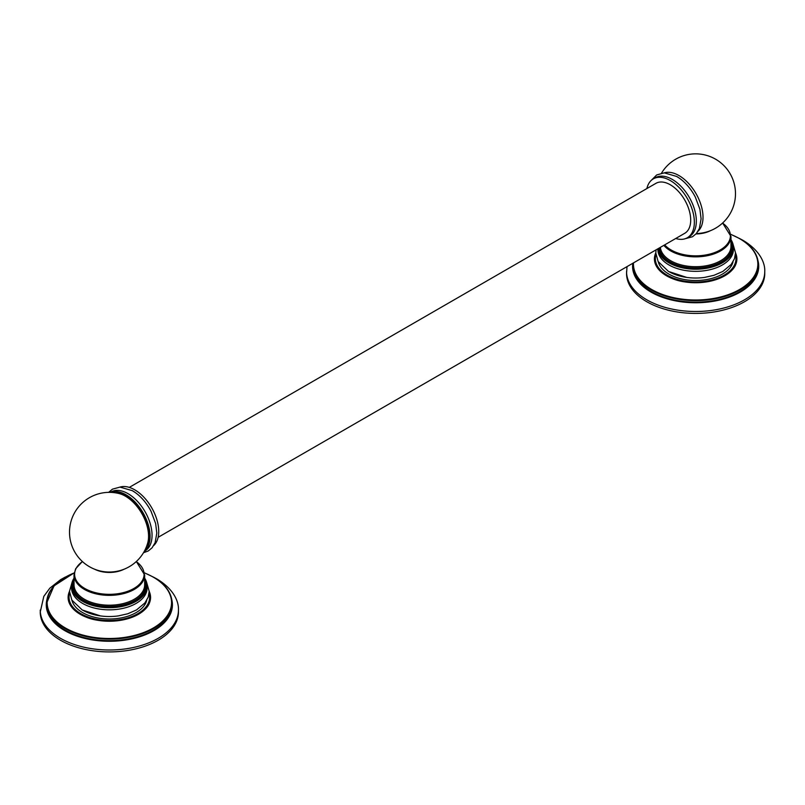 <?xml version="1.0" encoding="UTF-8"?>
<svg xmlns="http://www.w3.org/2000/svg" width="805" height="805" viewBox="0 0 805 805"><rect width="100%" height="100%" fill="white"/><g stroke="black" fill="none" stroke-linecap="round" stroke-linejoin="round"><path stroke-width="1.21" d="M627.015 266.616L626.552 273.529A69.099 39.888 0 0 0 646.797 301.734A69.099 39.888 0 0 0 722.095 310.378A69.099 39.888 0 0 0 764.75 273.529L764.75 271.597C765.223 263.648 760.584 250.898 743.176 240.443L739.614 238.522M655.834 253.978A40.803 23.556 0 0 0 654.847 259.13A40.803 23.556 0 0 0 666.802 275.783A40.803 23.556 0 0 0 711.268 280.895A40.803 23.556 0 0 0 736.454 259.13A40.803 23.556 0 0 0 735.468 253.978M735.961 258.918A40.31 23.275 180 0 1 735.961 259.13A40.31 23.275 180 0 1 711.077 280.623A40.31 23.275 180 0 1 667.154 275.582A40.31 23.275 180 0 1 655.351 259.13A40.31 23.275 180 0 1 655.351 258.918M735.398 254.823A40.31 23.275 0 0 1 735.961 258.707A40.31 23.275 0 0 1 711.077 280.21A40.31 23.275 0 0 1 667.154 275.159A40.31 23.275 180 0 1 655.351 258.707A40.31 23.275 180 0 1 655.914 254.823M733.053 261.746A37.765 21.805 180 0 1 707.635 279.385A37.765 21.805 180 0 1 668.945 274.123A37.765 21.805 180 0 1 658.259 261.746M668.945 271.637A37.765 21.805 0 0 0 686.725 277.413A37.765 21.805 0 0 0 704.576 277.413L714.035 275.28L722.84 271.436L731.222 264.422L734.492 258.647L735.508 252.79L732.892 243.734M657.886 248.795L657.886 249.53A37.765 21.805 180 0 0 668.945 264.946A37.765 21.805 0 0 0 710.111 269.675A37.765 21.805 0 0 0 733.425 249.53L733.425 247.417A37.765 21.805 0 0 0 730.97 239.699M698.005 231.277A34.001 19.632 -120 0 0 700.541 203.534A34.001 19.632 -120 0 0 678.967 175.56A34.001 19.632 60 0 0 664.286 172.864M684.995 238.783L692.572 236.72L696.355 233.551L699.384 228.489L701.095 218.849L699.917 209.3L695.349 197.124A34.001 19.632 -120 0 0 692.531 192.244A34.001 19.632 -120 0 0 676.995 176.698M655.28 177.734A34.001 19.632 60 0 1 672.286 179.414A34.001 19.632 -120 0 1 694.504 209.381A34.001 19.632 -120 0 1 689.291 236.63L687.309 237.767A34.001 19.632 -120 0 0 692.521 210.528A34.001 19.632 -120 0 0 670.313 180.562A34.001 19.632 60 0 0 653.308 178.871L655.28 177.734M675.717 238.501A34.001 19.632 -120 0 0 687.309 237.767M646.878 188.551A34.001 19.632 60 0 1 653.308 178.871M158.122 537.327L684.733 233.299A28.839 16.643 -120 0 0 690.7 220.097A28.839 16.643 -120 0 0 678.112 191.077A28.839 16.643 -120 0 0 655.894 183.349L129.283 487.387M120.005 487.095A34.001 19.632 60 0 1 134.687 489.802A34.001 19.632 -120 0 1 156.261 517.766A34.001 19.632 -120 0 1 153.735 545.508M143.481 552.743L148.291 550.952L152.085 547.792L155.103 542.731L156.814 533.081L155.637 523.532L151.068 511.356A34.001 19.632 -120 0 0 148.251 506.476A34.001 19.632 -120 0 0 132.714 490.939M144.337 551.254L145.011 550.872A34.001 19.632 -120 0 0 150.223 523.622A34.001 19.632 -120 0 0 128.005 493.656A34.001 19.632 60 0 0 111.01 491.976L110.335 492.358M110.577 492.368A34.001 19.632 60 0 1 126.033 494.793A34.001 19.632 -120 0 1 147.828 523.401A34.001 19.632 -120 0 1 144.457 551.043M146.49 546.625A32.592 18.817 -120 0 0 149.076 535.868A32.592 18.817 -120 0 0 115.417 492.811M119.251 493.596A32.703 18.887 60 0 1 125.439 496.202A32.703 18.887 60 0 1 148.563 536.251A32.703 18.887 60 0 1 147.728 542.912A39.848 39.848 0 0 1 89.425 566.7A39.848 39.848 0 0 1 119.251 493.596M144.669 578.111L147.114 585.919L147.114 588.032A37.765 21.805 180 0 1 123.799 608.178A37.765 21.805 180 0 1 82.643 603.448A37.765 21.805 0 0 1 71.575 588.032L71.575 585.919A37.765 21.805 0 0 0 82.643 601.335A37.765 21.805 0 0 0 123.799 606.064A37.765 21.805 0 0 0 147.114 585.919A37.765 21.805 0 0 0 144.669 578.191M146.58 582.236L149.197 591.293L148.19 597.149L144.92 602.915L136.538 609.928L127.733 613.782L118.275 615.906A37.765 21.805 180 0 1 100.424 615.906A37.765 21.805 180 0 1 82.643 610.14M146.741 600.248A37.765 21.805 180 0 1 121.334 617.888A37.765 21.805 180 0 1 82.643 612.625A37.765 21.805 180 0 1 71.947 600.248M69.602 593.315A40.31 23.275 0 0 0 69.039 597.209A40.31 23.275 0 0 0 80.842 613.662A40.31 23.275 180 0 0 124.775 618.703A40.31 23.275 180 0 0 149.65 597.209L149.65 597.632A40.31 23.275 180 0 1 124.775 619.125A40.31 23.275 180 0 1 80.842 614.084A40.31 23.275 180 0 1 69.039 597.632A40.31 23.275 180 0 1 69.039 597.421M149.086 593.315A40.31 23.275 180 0 1 149.65 597.209M80.49 614.285A40.803 23.556 0 0 0 124.966 619.397A40.803 23.556 0 0 0 150.153 597.632A40.803 23.556 0 0 0 149.167 592.48M69.532 592.48A40.803 23.556 0 0 0 68.546 597.632A40.803 23.556 0 0 0 80.299 614.175M65.386 577.024L60.687 579.61L49.83 588.173L43.812 596.374L40.25 612.031A69.099 39.888 0 0 0 60.486 640.237A69.099 39.888 0 0 0 135.793 648.88A69.099 39.888 0 0 0 178.448 612.031L178.448 610.099C178.911 602.15 174.282 589.401 156.874 578.946L153.302 577.024M626.552 271.597A69.099 39.888 0 0 0 646.797 299.812A69.099 39.888 0 0 0 722.095 308.456A69.099 39.888 0 0 0 764.75 271.597M632.8 263.275A63.082 36.416 0 0 0 651.054 292.094A63.082 36.416 0 0 0 724.248 298.806A63.082 36.416 0 0 0 757.968 260.709M633.002 265.972A62.649 36.165 0 0 0 651.356 291.551A62.649 36.165 0 0 0 719.63 299.39A62.649 36.165 0 0 0 758.3 265.972L758.3 264.443A62.649 36.165 180 0 1 719.63 297.86A62.649 36.165 180 0 1 651.356 290.021A62.649 36.165 180 0 1 633.002 264.443A62.649 36.165 180 0 1 633.042 263.134L633.002 265.972M740.288 239.065A62.649 36.165 180 0 1 758.3 264.443C758.028 254.39 751.88 245.787 739.855 238.662L730.789 234.325M730.809 234.456A62.196 35.913 180 0 1 739.634 238.683A62.196 35.913 180 0 1 739.634 289.468A62.196 35.913 180 0 1 651.668 289.468A62.196 35.913 180 0 1 633.485 262.883M655.803 252.851A41.226 23.798 0 0 0 666.5 275.773A41.226 23.798 0 0 0 716.209 279.577A41.226 23.798 0 0 0 735.508 252.851M657.957 248.755A37.765 21.805 0 0 0 668.945 262.833A37.765 21.805 0 0 0 710.111 267.562A37.765 21.805 0 0 0 733.425 247.417L730.97 239.608M658.42 248.483A37.312 21.544 0 0 0 669.267 262.279A37.312 21.544 0 0 0 715.373 265.338A37.312 21.544 0 0 0 730.97 240.101M730.97 242.396A36.225 20.91 180 0 1 721.27 261.836A36.225 20.91 180 0 1 682.469 266.525A36.225 20.91 180 0 1 659.456 247.89M663.853 245.344A35.319 20.387 0 0 0 720.626 250.888A35.319 20.387 0 0 0 730.97 236.469L730.97 246.31A35.319 20.387 180 0 1 720.626 260.729A35.319 20.387 180 0 1 682.982 265.338A35.319 20.387 180 0 1 660.382 247.356M664.678 244.871A34.746 20.055 0 0 0 720.223 249.963A34.746 20.055 0 0 0 722.558 223.086M696.013 233.943A22.178 12.8 0 0 0 710.342 230.733M124.04 569.236A22.178 12.8 180 0 1 94.658 569.236M82.442 561.588A34.746 20.055 0 0 0 86.044 589.159A34.746 20.055 0 0 0 133.912 588.465A34.746 20.055 0 0 0 136.246 561.588M82.372 561.518L75.61 568.793L74.03 574.971A35.319 20.387 0 0 0 95.835 593.808A35.319 20.387 0 0 0 134.324 589.391A35.319 20.387 0 0 0 144.669 574.971L136.317 561.518M144.669 574.971L144.669 584.812A35.319 20.387 180 0 1 134.324 599.222A35.319 20.387 180 0 1 95.835 603.649A35.319 20.387 180 0 1 74.03 584.812L74.03 574.971M144.669 580.898A36.225 20.91 180 0 1 134.958 600.339A36.225 20.91 180 0 1 91.83 603.851A36.225 20.91 180 0 1 74.03 580.898M74.03 578.594A37.312 21.544 0 0 0 82.965 600.782A37.312 21.544 0 0 0 129.072 603.841A37.312 21.544 0 0 0 144.669 578.594M74.03 578.191A37.765 21.805 0 0 0 71.575 585.919L74.03 578.111M69.492 591.353A41.226 23.798 0 0 0 80.198 614.275A41.226 23.798 0 0 0 129.907 618.069A41.226 23.798 0 0 0 149.197 591.353M144.498 572.949A62.196 35.913 180 0 1 153.332 577.185A62.196 35.913 180 0 1 153.332 627.97A62.196 35.913 180 0 1 65.366 627.97A62.196 35.913 180 0 1 74.191 572.949M153.976 577.567A62.649 36.165 180 0 1 171.998 602.945A62.649 36.165 180 0 1 133.318 636.363A62.649 36.165 180 0 1 65.044 628.524A62.649 36.165 180 0 1 46.7 602.945A62.649 36.165 180 0 1 64.712 577.567M74.211 572.828L54.026 585.859L46.7 602.945L46.7 604.475A62.649 36.165 0 0 0 65.044 630.043A62.649 36.165 0 0 0 133.318 637.892A62.649 36.165 0 0 0 171.998 604.475L171.998 602.945C171.717 592.883 165.568 584.289 153.554 577.165L144.477 572.828M47.032 599.212A63.082 36.416 0 0 0 64.742 630.597A63.082 36.416 0 0 0 137.937 637.308A63.082 36.416 0 0 0 171.666 599.212M40.25 610.099A69.099 39.888 0 0 0 60.486 638.315A69.099 39.888 0 0 0 135.793 646.958A69.099 39.888 0 0 0 178.448 610.099M736.454 259.13C738.457 279.073 690.137 290.756 666.741 275.662C658.953 271.013 654.988 265.509 654.847 259.13M686.725 277.413L668.522 271.466L658.108 261.494L655.803 252.961L656.075 249.842M730.97 236.469L722.628 223.015M696.375 233.531A39.848 39.848 0 0 0 715.575 159.189A39.848 39.848 0 0 0 661.519 173.145M651.265 180.38L656.709 174.927L664.276 172.864L676.683 176.456C682.741 180.038 688.023 185.301 692.531 192.244M148.251 506.476C143.743 499.543 138.46 494.28 132.402 490.688L119.995 487.095L112.428 489.168L108.625 492.358M100.424 615.906L82.221 609.969L71.846 600.067L69.492 591.323L72.108 582.236M68.546 597.632C68.687 604.002 72.651 609.516 80.44 614.165C103.835 629.258 152.155 617.576 150.153 597.632"/></g></svg>
